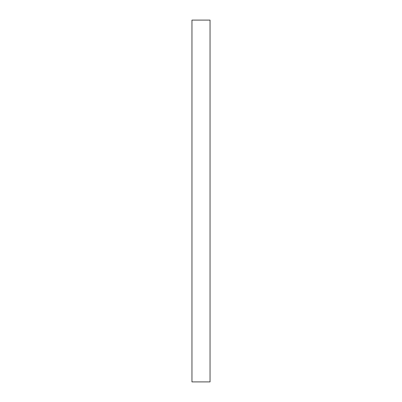 <?xml version="1.0" encoding="UTF-8"?>
<svg xmlns="http://www.w3.org/2000/svg" width="402" height="402" viewBox="0 0 402 402"><rect width="100%" height="100%" fill="white"/><g stroke="black" fill="none" stroke-linecap="round" stroke-linejoin="round"><path stroke-width="0.6" d="M210.045 381.9L191.955 381.9L191.955 20.1L210.045 20.1L210.045 381.9"/></g></svg>
